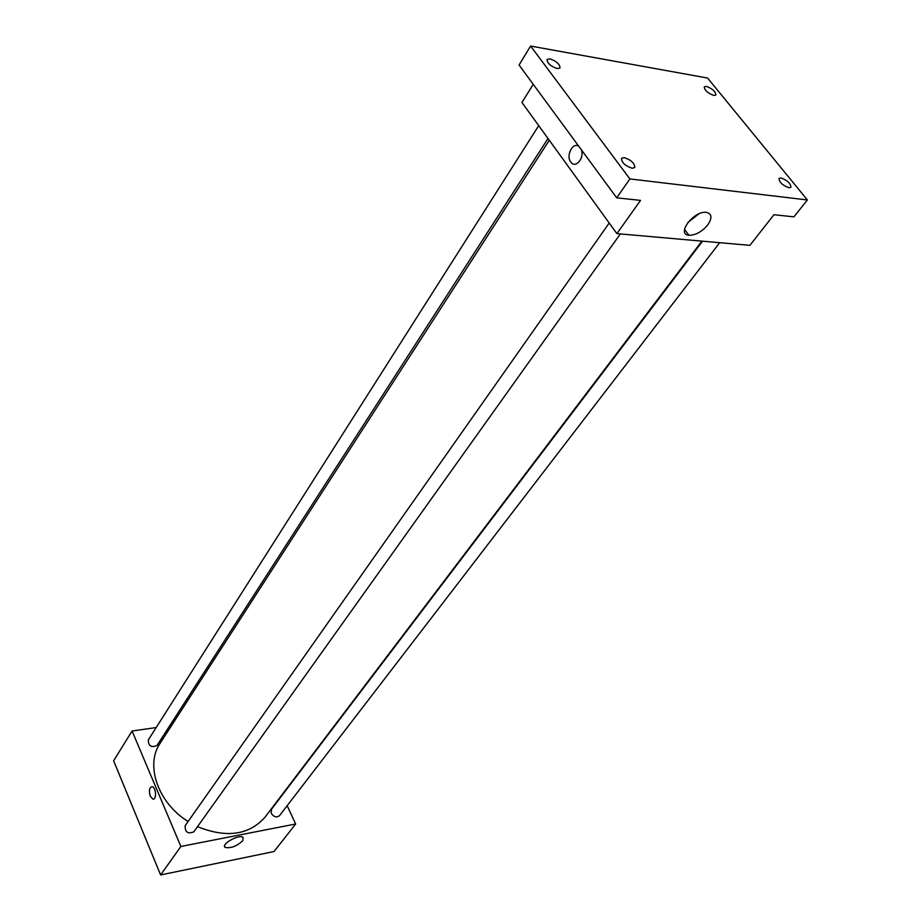 <?xml version="1.0" encoding="UTF-8"?>
<svg xmlns="http://www.w3.org/2000/svg" width="921" height="921" viewBox="0 0 921 921"><rect width="100%" height="100%" fill="white"/><g stroke="black" fill="none" stroke-linecap="round" stroke-linejoin="round"><path stroke-width="1.38" d="M287.156 805.702L295.664 823.984L274.044 851.534L160.599 874.95L113.617 760.769L132.083 730.998L156.167 727.567M169.798 725.621L171.686 725.357M549.284 140.245L160.07 743.362C145 764.994 157.905 802.939 188.103 821.497M197.508 826.667C226.658 838.34 249.211 835.105 265.179 816.985L701.883 241.118M295.664 823.984L180.873 846.468L132.083 730.998M609.207 223.02L185.156 825.688C184.902 832.158 187.792 834.207 193.813 831.836L620.34 233.934M538.716 125.647L148.281 739.977C148.442 746.091 151.366 747.921 157.019 745.457L548.007 138.484M719.681 242.695L279.5 815.661C276.599 817.813 273.836 817.031 271.223 813.312L271.419 809.386L702.527 241.175M180.873 846.468L160.599 874.95M242.822 840.666C236.732 846.272 230.86 848.517 225.219 847.412C220.315 844.511 238.965 833.954 243.029 837.327L242.822 840.666M150.261 796.205C148.695 790.54 149.329 787.374 152.172 786.684C156.156 787.351 156.8 800.303 152.794 799.06L150.261 796.205C148.695 790.54 149.34 787.374 152.184 786.684C156.156 787.351 156.8 800.303 152.794 799.06L150.261 796.205M807.383 199.961L629.895 178.939L530.6 46.05L707.604 78.055L807.383 199.961L793.925 216.861L773.951 214.72L749.901 245.354L616.886 233.623L521.942 102.484L533.236 84.295M530.6 46.05L519.064 65.023L616.702 197.831L629.895 178.939M616.886 233.623L640.532 200.387L616.702 197.831M707.777 224.874C701.86 231.816 695.585 235.281 688.943 235.269C675.807 234.441 693.766 210.518 706.338 212.36C711.933 213.718 712.417 217.886 707.777 224.874M570.755 162.027C565.678 155.776 572.793 141.776 578.814 146.289C572.781 141.776 565.678 155.776 570.755 162.027L570.755 162.027M581.312 149.686C584.754 157.986 575.533 168.934 570.882 162.2L570.882 162.2C575.533 168.923 584.754 157.998 581.312 149.686M698.832 213.914L687.883 222.445M624.162 157.606C631.184 159.978 634.719 163.282 634.776 167.53L632.163 168.244C625.14 165.884 621.594 162.58 621.514 158.32L624.162 157.606M780.985 177.937C787.397 180.274 790.702 183.383 790.909 187.274L788.986 187.757C782.574 185.42 779.258 182.312 779.039 178.421L780.985 177.937M706.407 86.39C712.451 88.658 715.605 91.524 715.859 94.978L713.763 95.427C707.708 93.159 704.553 90.293 704.277 86.827L706.407 86.39M549.918 58.852C556.491 61.166 559.864 64.194 560.026 67.935L557.228 68.568C550.643 66.266 547.258 63.238 547.074 59.485L549.918 58.852M224.574 845.938L225.219 847.412M684.51 229.398L688.943 235.269"/></g></svg>
